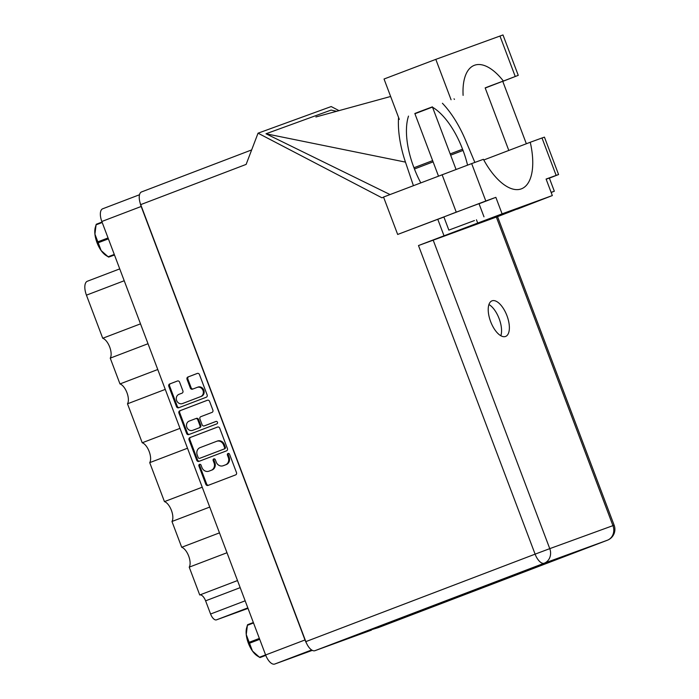 <?xml version="1.0" encoding="UTF-8"?>
<svg xmlns="http://www.w3.org/2000/svg" width="699" height="699" viewBox="0 0 699 699"><rect width="100%" height="100%" fill="white"/><g stroke="black" fill="none" stroke-linecap="round" stroke-linejoin="round"><path stroke-width="1.05" d="M183.164 403.297A4.928 4.386 -110 0 0 183.217 403.279A4.928 4.386 -110 0 0 183.278 403.253L201.443 396.324A4.928 4.386 -110 0 0 203.802 390.147A4.928 4.386 -110 0 0 198.009 387.08A4.928 4.386 -110 0 0 197.957 387.106L197.267 387.351M201.443 396.324L200.639 396.621A4.928 4.386 -110 0 0 202.998 390.444A4.928 4.386 -110 0 0 197.205 387.377A4.928 4.386 -110 0 0 197.153 387.395L192.513 389.168A1.844 1.643 -110 0 1 192.496 389.168A1.844 1.643 -110 0 1 190.329 388.024L187.044 379.321A1.844 1.643 -110 0 1 187.917 377.006L197.275 373.441A1.844 1.643 -110 0 0 197.275 373.441L197.275 373.441A1.844 1.643 -110 0 1 199.46 374.585L207.14 394.926A1.844 1.643 -110 0 1 206.266 397.233L178.673 407.762A1.844 1.643 -110 0 1 176.489 406.626L168.8 386.276A1.844 1.643 -110 0 1 169.682 383.969L177.424 381.016A1.844 1.643 -110 0 1 177.441 381.007L177.424 381.016M217.468 422.248A1.293 1.145 -110 0 0 215.939 421.453L204.291 425.901A1.844 1.643 -110 0 0 204.291 425.901A1.844 1.643 -110 0 1 202.107 424.756L199.923 418.981A1.844 1.643 -110 0 1 200.805 416.674L211.998 412.401A1.844 1.643 -110 0 0 212.88 410.095L209.586 401.392A1.844 1.643 -110 0 0 207.42 400.247A1.844 1.643 -110 0 0 207.402 400.247L179.809 410.776A1.844 1.643 -110 0 0 178.927 413.083L186.616 433.432A1.844 1.643 -110 0 0 188.8 434.568L216.856 423.865A1.293 1.145 -110 0 0 217.468 422.248M183.217 403.279L182.413 403.568A4.928 4.386 -110 0 1 176.62 400.466A4.928 4.386 -110 0 1 178.988 394.323L182.011 393.17A1.844 1.643 -110 0 0 182.893 390.863L179.608 382.152A1.844 1.643 -110 0 0 177.441 381.007M182.413 403.568A4.928 4.386 -110 0 0 182.474 403.55L200.639 396.621M217.529 427.063L189.936 437.583A1.844 1.643 -110 0 0 189.062 439.898L196.742 460.239A1.844 1.643 -110 0 0 198.909 461.384L226.52 450.855A1.844 1.643 -110 0 0 227.402 448.54L219.713 428.199A1.844 1.643 -110 0 0 217.529 427.063L217.572 427.045M312.296 650.367L274.724 664.05A11.638 5.304 -110.9 0 1 265.62 654.972L101.827 221.487A11.638 5.304 -110.9 0 1 102.657 208.8A11.638 5.304 -110.9 0 1 102.692 208.783L139.512 194.741L102.657 208.8M140.115 202.85A11.638 5.304 69.1 0 0 141.181 206.476L304.982 639.961A11.638 5.304 69.1 0 0 306.608 643.429M201.95 467.526L201.059 465.15A1.293 1.145 -110 0 0 198.909 465.971L205.829 484.293A1.844 1.643 -110 0 0 208.014 485.429L235.607 474.901A1.844 1.643 -110 0 0 236.489 472.594L229.569 454.271A1.293 1.145 -110 0 0 227.428 455.093L228.32 457.461A5.898 5.251 -110 0 1 225.497 464.852L223.199 465.726A5.898 5.251 -110 0 1 223.13 465.752A5.898 5.251 -110 0 1 216.209 462.083L215.318 459.715A1.293 1.145 -110 0 0 213.169 460.536L214.06 462.904A5.898 5.251 -110 0 1 211.247 470.296L208.94 471.17A5.898 5.251 -110 0 1 208.879 471.196A5.898 5.251 -110 0 1 201.95 467.526M165.27 389.395L127.489 403.804L142.22 442.773L179.993 428.365M148.013 343.725L110.241 358.141L119.983 383.934L157.756 369.518M226.992 552.743L189.219 567.151L199.731 594.98L237.503 580.563M209.735 507.072L171.963 521.489L181.705 547.282L219.486 532.865M187.498 448.234L149.726 462.642L164.448 501.611L202.229 487.203M248.014 608.375L216.445 619.864A7.514 3.425 -110.9 0 1 210.582 614.01L205.602 600.834A7.514 3.425 69.1 0 0 199.731 594.98M124.212 280.745L86.44 295.161L102.727 338.264L140.499 323.855M119.983 383.934A11.263 5.129 -110.9 0 1 126.956 392.698A11.263 5.129 -110.9 0 1 127.489 403.804M102.727 338.264A11.263 5.129 -110.9 0 1 109.699 347.027A11.263 5.129 -110.9 0 1 110.241 358.141M86.44 295.161A12.765 5.819 -110.9 0 1 87.358 281.243A12.765 5.819 -110.9 0 1 87.392 281.225L119.73 268.888L87.358 281.243M181.705 547.282A11.263 5.129 -110.9 0 1 188.678 556.046A11.263 5.129 -110.9 0 1 189.219 567.151M164.448 501.611A11.263 5.129 -110.9 0 1 171.421 510.375A11.263 5.129 -110.9 0 1 171.963 521.489M142.22 442.773A11.263 5.129 -110.9 0 1 149.184 451.537A11.263 5.129 -110.9 0 1 149.726 462.642M209.613 470.925A5.898 5.251 -110 0 0 209.683 470.899A5.898 5.251 -110 0 0 209.744 470.873L208.94 471.17M214.235 458.85A1.293 1.145 -110 0 0 213.973 460.239L214.864 462.607A5.898 5.251 -110 0 1 212.05 469.999L209.744 470.873M223.872 465.49A5.898 5.251 -110 0 0 223.933 465.464A5.898 5.251 -110 0 0 224.003 465.438L223.199 465.726M228.486 453.415A1.293 1.145 -110 0 0 228.232 454.804L229.123 457.172A5.898 5.251 -110 0 1 226.301 464.564L224.003 465.438M199.975 464.293A1.293 1.145 -110 0 0 199.713 465.683L206.633 483.996A1.844 1.643 -110 0 0 208.634 485.193M217.721 427.002L190.74 437.294A1.844 1.643 -110 0 0 189.866 439.601L197.546 459.951A1.844 1.643 -110 0 0 199.547 461.139M198.175 457.522A1.293 1.145 -110 0 0 199.704 458.326L223.925 449.081A1.293 1.145 -110 0 0 224.545 447.465L223.593 444.966A5.898 5.251 -110 0 0 216.673 441.296A5.898 5.251 -110 0 0 216.603 441.322L200.054 447.64A5.898 5.251 -110 0 0 197.232 455.023L198.175 457.522M216.742 441.27L217.406 441.025A5.898 5.251 -110 0 1 217.476 440.999A5.898 5.251 -110 0 1 224.396 444.669L225.349 447.177A1.293 1.145 -110 0 1 224.728 448.793L200.508 458.028M189.42 434.332A1.844 1.643 -110 0 1 187.419 433.135L179.73 412.794L178.927 413.083M207.586 400.195L180.613 410.488A1.844 1.643 -110 0 0 179.73 412.794M205.095 425.604L205.069 425.612A1.844 1.643 -110 0 0 205.095 425.604L216.096 421.41M189.193 421.104A4.928 4.386 -110 0 0 186.825 427.246A4.928 4.386 -110 0 0 192.618 430.348A4.928 4.386 -110 0 0 192.679 430.331L199.075 427.884A1.844 1.643 -110 0 0 199.958 425.577L197.773 419.802A1.844 1.643 -110 0 0 195.589 418.666L189.193 421.104M193.37 430.077A4.928 4.386 -110 0 0 193.422 430.06A4.928 4.386 -110 0 0 193.483 430.034L192.679 430.331M196.419 418.36L196.393 418.369A1.844 1.643 -110 0 1 198.577 419.514L200.762 425.289A1.844 1.643 -110 0 1 199.879 427.596L193.483 430.034M197.459 373.388L188.721 376.717A1.844 1.643 -110 0 0 187.848 379.024L191.133 387.735A1.844 1.643 -110 0 0 193.134 388.932M177.607 380.955L170.486 383.672A1.844 1.643 -110 0 0 169.604 385.988L177.293 406.329A1.844 1.643 -110 0 0 179.285 407.526M414.926 113.754L432.471 107.061M399.304 119.407L384.039 79.013L435.809 59.363L502.992 34.95L518.256 75.343L502.773 81.372M551.17 192.487L554.324 191.229L551.127 192.365M554.324 191.229L549.344 178.053L546.146 179.189M474.464 220.543L448.854 230.111L474.464 220.543M483.988 216.83L479.007 203.662L453.406 213.221L443.882 216.935L448.854 230.111M490.637 321.619A19.056 8.685 69.1 0 0 505.587 336.455A19.056 8.685 69.1 0 0 506.95 315.677A19.056 8.685 69.1 0 0 492 300.841A19.056 8.685 69.1 0 0 490.637 321.619M488.933 304.528A19.056 8.685 -110.9 0 1 499.138 318.657A19.056 8.685 -110.9 0 1 500.842 335.747M438.474 176.078L414.83 113.5L419.592 111.648L432.393 106.86L456.036 169.42M508.802 150.442L485.167 87.891L489.929 86.038L502.73 81.259L526.347 143.749M549.379 178.149L558.58 174.549L556.142 175.397L542.005 137.983L544.442 137.135L558.58 174.549M485.805 200.997L397.67 234.453L383.533 197.039L471.668 163.592L485.805 200.997L495.853 197.345L502.092 213.85L552.332 195.563L546.094 179.058L556.142 175.397M397.67 234.453L437.784 219.303L444.022 235.808L418.491 245.55L497.539 216.62L614.15 525.22L612.944 525.639L496.334 217.04M443.917 217.04L437.784 219.303M495.853 197.345L479.042 203.758M471.668 163.592L483.42 159.311A57.082 26.003 69.1 0 0 521.41 188.835A57.082 26.003 69.1 0 0 530.253 142.264L542.005 137.983M378.185 627.667A11.638 5.304 -110.9 0 1 378.15 627.676A11.638 5.304 -110.9 0 1 378.115 627.693L607.379 540.231L544.198 563.228L314.934 650.69A11.638 5.304 -110.9 0 1 305.839 641.621L140.709 204.624L246.127 164.405L258.045 133.186L381.934 197.8L383.585 197.17M336.7 111.324L331.108 110.075L265.996 133.78L390.033 194.558M258.045 133.186L331.195 106.554L339.085 110.669M483.795 159.984L530.253 142.264M371.309 629.764L378.115 627.693M314.934 650.69L371.449 630.122M140.709 204.624A11.638 5.304 -110.9 0 1 141.548 191.928A11.638 5.304 -110.9 0 1 141.582 191.919L251.657 149.918L141.548 191.928M517.12 209.036L497.557 216.664M552.332 195.563L517.173 209.176M444.022 235.808L502.092 213.85M432.524 107.209A57.082 26.003 -110.9 0 1 462.563 149.21L463.035 150.442A57.082 26.003 -110.9 0 1 467.552 165.104M474.866 162.43L465.56 140.237A70.416 32.075 69.1 0 0 442.415 103.269M398.561 117.423A70.416 32.075 69.1 0 0 405.464 162.116L413.397 185.646M420.781 182.832A57.082 26.003 -110.9 0 1 414.158 168.232L413.694 167A57.082 26.003 -110.9 0 1 408.504 116.104M405.464 162.116L265.996 133.78M485.22 88.022L518.256 75.343M503.184 80.787A57.082 26.003 69.1 0 0 474.35 65.313A57.082 26.003 69.1 0 0 463.105 95.379M454.455 99.38A57.082 26.003 69.1 0 0 454.027 98.839M265.769 655.356L260.002 657.567A20 9.113 -110.9 0 1 259.661 657.366L257.415 655.977A17.554 7.995 -110.9 0 1 252.453 651.005L259.469 657.243L265.594 654.902M260.002 657.567L265.777 655.382M253.527 622.966L247.394 625.308L246.249 634.578A17.554 7.995 -110.9 0 1 246.66 627.789L247.411 625.255A20 9.113 -110.9 0 1 247.586 624.714L253.361 622.512M259.713 639.323L249.508 643.22L252.453 651.005A17.554 7.995 -110.9 0 1 246.249 634.578L249.159 642.311L259.364 638.414M249.508 643.22A20 9.113 -110.9 0 1 249.159 642.311M102.203 222.5L96.078 224.842A20 9.113 -110.9 0 1 96.086 224.798A20 9.113 -110.9 0 1 96.261 224.257L102.037 222.055M96.078 224.842L94.924 234.121A17.554 7.995 -110.9 0 1 95.335 227.324L96.086 224.798M108.389 238.866L98.183 242.754L101.128 250.539A17.554 7.995 -110.9 0 1 94.924 234.121L97.843 241.845L108.039 237.948M98.183 242.754A20 9.113 -110.9 0 1 97.843 241.845M114.444 254.899L108.677 257.101A20 9.113 -110.9 0 1 108.336 256.9L106.091 255.511A17.554 7.995 -110.9 0 1 101.128 250.539L108.144 256.778L114.269 254.436M108.677 257.101L114.487 255.004M265.62 654.972L304.982 639.961M141.181 206.476L101.827 221.487M311.623 649.974L274.724 664.05M247.83 607.894L216.445 619.864M210.582 614.01L245.157 600.817M240.176 587.641L205.602 600.834M212.05 469.999L211.247 470.296M214.864 462.607L214.06 462.904M213.973 460.239L213.169 460.536M226.301 464.564L225.497 464.852M229.123 457.172L228.32 457.461M228.232 454.804L227.428 455.093M206.633 483.996L205.829 484.293M199.713 465.683L198.909 465.971M190.74 437.294L189.936 437.583M197.546 459.951L196.742 460.239M189.866 439.601L189.062 439.898M224.728 448.793L223.925 449.081M225.349 447.177L224.545 447.465M224.396 444.669L223.593 444.966M187.419 433.135L186.616 433.432M180.613 410.488L179.809 410.776M199.879 427.596L199.075 427.884M200.762 425.289L199.958 425.577M198.577 419.514L197.773 419.802M183.278 403.253L182.474 403.55M191.133 387.735L190.329 388.024M187.848 379.024L187.044 379.321M188.721 376.717L187.917 377.006M177.293 406.329L176.489 406.626M169.604 385.988L168.8 386.276M170.486 383.672L169.682 383.969M433.153 240.045L549.764 548.645L612.944 525.639A11.638 10.363 -110 0 1 607.379 540.231A11.638 5.304 69.1 0 0 607.414 540.213A11.638 11.638 0 0 0 614.15 525.22M305.839 641.621L535.102 554.15L418.491 245.55M414.446 168.983L433.109 161.862M450.645 155.169L463.035 150.442M413.974 167.743L432.637 160.621M450.182 153.929L462.563 149.21M456.237 212.112L442.1 174.698M549.764 548.645L535.102 554.15A11.638 5.304 -110.9 0 0 544.198 563.228A11.638 10.363 -110 0 0 549.764 548.645M476.456 219.783L477.732 223.147M515.215 76.409L499.951 36.007M451.073 99.756L435.809 59.363M209.683 470.899L208.879 471.196M223.933 465.464L223.13 465.752M217.476 440.999L216.673 441.296M193.422 430.06L192.618 430.348M198.009 387.08L197.205 387.377M390.645 96.479L315.896 116.969M378.15 627.676L607.414 540.213"/></g></svg>
